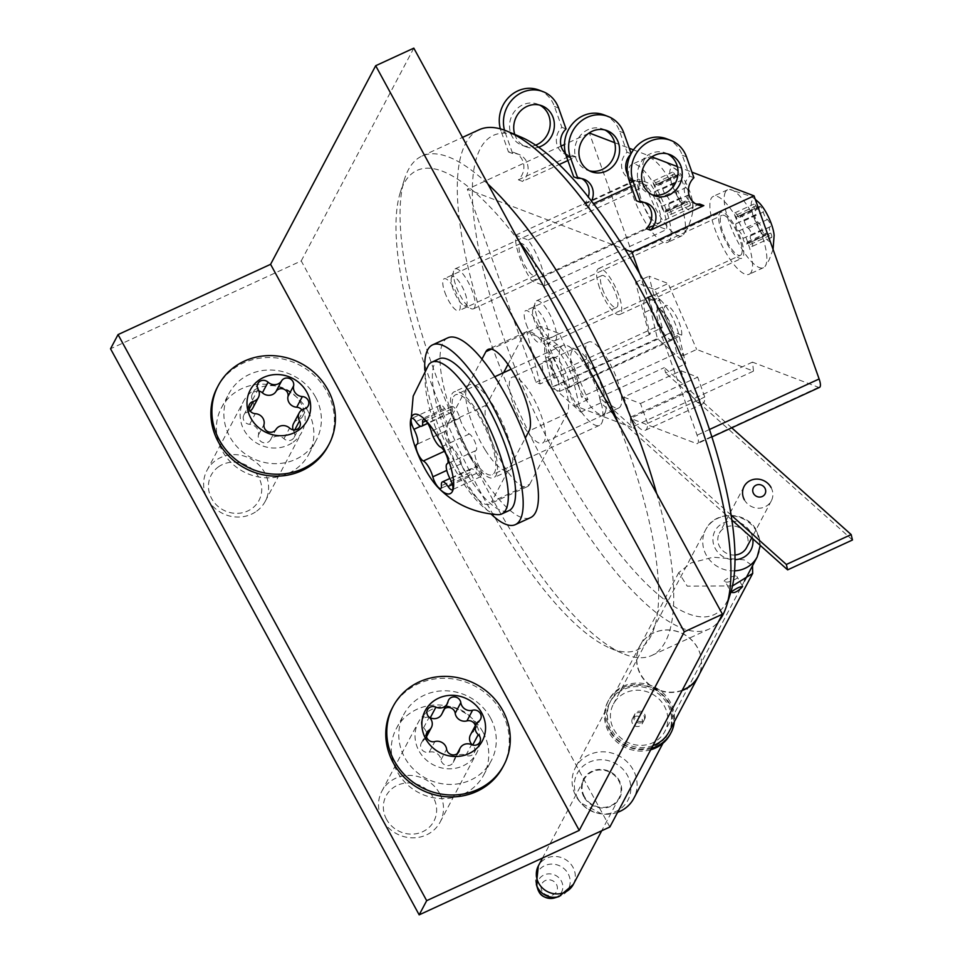 <?xml version="1.0" encoding="UTF-8"?>
<svg xmlns="http://www.w3.org/2000/svg" width="963" height="963" viewBox="0 0 963 963"><rect width="100%" height="100%" fill="white"/><g stroke="black" fill="none" stroke-linecap="round" stroke-linejoin="round"><path stroke-width="0.72" stroke-dasharray="4.82 3.61" d="M643.886 715.581A5.501 5.116 -152.1 0 1 639.215 722.984A5.501 5.116 -152.1 0 1 634.256 715.208A5.501 5.116 -152.1 0 1 643.886 715.581A5.501 5.116 -152.1 0 1 639.215 722.984A5.501 5.116 -152.1 0 1 634.256 715.208A5.501 5.116 -152.1 0 1 643.886 715.581M644.632 714.173A5.501 5.116 -152.1 0 1 639.974 721.564A5.501 5.116 -152.1 0 1 635.014 713.788A5.501 5.116 -152.1 0 1 644.632 714.173M725.404 581.688C726.824 583.987 742.341 576.837 736.851 576.428C735.431 574.129 719.927 581.279 725.404 581.688L730.989 592.594M742.581 586.274L736.851 576.428M682.249 690.194A32.874 30.611 -152.1 0 1 640.636 674.172A32.874 30.611 -152.1 0 1 640.094 645.667A32.874 30.611 -152.1 0 1 649.64 635.135A32.874 30.611 -152.1 0 1 697.657 647.906A32.874 30.611 -152.1 0 1 701.533 662.604A32.874 30.611 -152.1 0 1 698.199 676.411M682.069 690.531A32.983 30.708 -152.1 0 1 640.431 674.413A32.983 30.708 -152.1 0 1 639.889 645.812A32.983 30.708 -152.1 0 1 649.459 635.255A32.983 30.708 -152.1 0 1 697.645 648.063A32.983 30.708 -152.1 0 1 701.533 662.809A32.983 30.708 -152.1 0 1 699.27 674.401M652.902 745.651A32.983 30.708 -152.1 0 1 611.264 729.545A32.983 30.708 -152.1 0 1 610.723 700.932A32.983 30.708 -152.1 0 1 639.263 685.175A32.983 30.708 -152.1 0 1 668.478 703.183A32.983 30.708 -152.1 0 1 669.02 731.796M651.482 748.347A35.186 32.754 -152.1 0 1 609.362 730.423A35.186 32.754 -152.1 0 1 608.772 699.908A35.186 32.754 -152.1 0 1 639.227 683.092A35.186 32.754 -152.1 0 1 670.38 702.304A35.186 32.754 -152.1 0 1 674.353 721.72M650.723 749.768A35.186 32.754 -152.1 0 1 608.616 731.832A35.186 32.754 -152.1 0 1 608.026 701.329A35.186 32.754 -152.1 0 1 638.481 684.512A35.186 32.754 -152.1 0 1 669.634 703.724A35.186 32.754 -152.1 0 1 670.212 734.239M732.482 585.949L687.221 586.142L678.746 572.612L691.229 562.898L713.222 557.204L744.23 559.888L752.512 565.775M632.474 723.526A5.501 5.116 -152.1 0 1 637.145 716.135A5.501 5.116 -152.1 0 1 642.104 723.899A5.501 5.116 -152.1 0 1 632.474 723.526M584.433 796.618A19.79 18.429 -152.1 0 1 584.096 779.452A19.79 18.429 -152.1 0 1 601.225 769.991A19.79 18.429 -152.1 0 1 618.752 780.8A19.79 18.429 -152.1 0 1 619.077 797.966A19.79 18.429 -152.1 0 1 601.947 807.427A19.79 18.429 -152.1 0 1 584.433 796.618M542.025 890.98A8.306 7.728 -152.1 0 1 545.347 880.543A8.306 7.728 -152.1 0 1 556.433 884.347A8.306 7.728 -152.1 0 1 553.111 894.796A8.306 7.728 -152.1 0 1 542.025 890.98M617.62 812.327A32.983 30.708 -152.1 0 1 601.67 813.904A32.983 30.708 -152.1 0 1 580.713 802.817A32.983 30.708 -152.1 0 1 575.994 796.208A32.983 30.708 -152.1 0 1 575.441 767.607A32.983 30.708 -152.1 0 1 603.994 751.838A32.983 30.708 -152.1 0 1 633.197 769.858A32.983 30.708 -152.1 0 1 633.75 798.459M610.518 730.953A32.983 30.708 -152.1 0 1 609.964 702.352A32.983 30.708 -152.1 0 1 638.517 686.583A32.983 30.708 -152.1 0 1 667.72 704.603A32.983 30.708 -152.1 0 1 668.274 733.204A32.983 30.708 -152.1 0 1 639.721 748.973A32.983 30.708 -152.1 0 1 610.518 730.953M613.852 729.424A29.131 27.12 27.9 0 0 639.649 745.338A29.131 27.12 27.9 0 0 664.867 731.411A29.131 27.12 27.9 0 0 664.386 706.144A29.131 27.12 27.9 0 0 638.589 690.23A29.131 27.12 27.9 0 0 613.371 704.158A29.131 27.12 27.9 0 0 613.852 729.424M735.01 554.989A15.396 14.337 -152.1 0 1 719.602 546.611A15.396 14.337 -152.1 0 1 719.337 533.261A15.396 14.337 -152.1 0 1 732.662 525.906A15.396 14.337 -152.1 0 1 746.289 534.321A15.396 14.337 -152.1 0 1 746.554 547.658M771.062 487.507A15.396 14.337 -152.1 0 1 771.327 500.856A15.396 14.337 -152.1 0 1 758.001 508.211A15.396 14.337 -152.1 0 1 744.375 499.797M315.539 397.069A49.474 46.068 27.9 0 0 271.735 370.045A49.474 46.068 27.9 0 0 228.905 393.686A49.474 46.068 27.9 0 0 229.724 436.6A49.474 46.068 27.9 0 0 273.54 463.624A49.474 46.068 27.9 0 0 316.358 439.971A49.474 46.068 27.9 0 0 315.539 397.069M308.028 411.249A49.474 46.068 27.9 0 0 264.223 384.225A49.474 46.068 27.9 0 0 221.394 407.879A49.474 46.068 27.9 0 0 222.224 450.78A49.474 46.068 27.9 0 0 266.029 477.804A49.474 46.068 27.9 0 0 308.858 454.151A49.474 46.068 27.9 0 0 308.028 411.249M490.432 717.844A49.474 46.068 27.9 0 0 446.627 690.82A49.474 46.068 27.9 0 0 403.798 714.462A49.474 46.068 27.9 0 0 404.616 757.375A49.474 46.068 27.9 0 0 448.421 784.4A49.474 46.068 27.9 0 0 491.25 760.746A49.474 46.068 27.9 0 0 490.432 717.844M482.92 732.024A49.474 46.068 27.9 0 0 439.116 705A49.474 46.068 27.9 0 0 396.287 728.654A49.474 46.068 27.9 0 0 397.117 771.556A49.474 46.068 27.9 0 0 440.922 798.58A49.474 46.068 27.9 0 0 483.751 774.926A49.474 46.068 27.9 0 0 482.92 732.024M609.856 827L301.226 260.937L110.54 348.775M503.613 372.669L486.484 405.05A46.176 13.735 -114.7 0 0 497.847 455.054A46.176 13.735 -114.7 0 0 527.399 486.616A46.176 13.735 -114.7 0 0 529.686 484.293L491.551 501.867L525.353 437.984M507.97 364.435L524.004 334.113A46.176 13.735 65.3 0 1 526.292 331.802A46.176 13.735 65.3 0 1 555.856 363.364A46.176 13.735 65.3 0 1 567.219 413.368L529.686 484.293M413.813 48.15L301.226 260.937M486.484 405.05L448.337 422.613A46.176 13.735 -114.7 0 0 459.712 472.628A46.176 13.735 -114.7 0 0 489.264 504.179A46.176 13.735 -114.7 0 0 491.551 501.867M448.337 422.613L481.945 359.115M730.748 592.522A263.874 78.472 65.3 0 1 632.378 568.892A263.874 78.472 65.3 0 1 502.903 335.509A263.874 78.472 65.3 0 1 520.923 137.047M479.093 129.764A274.864 81.735 -114.7 0 0 489.18 338.254A274.864 81.735 -114.7 0 0 709.105 629.056A274.864 81.735 -114.7 0 0 718.567 621.568M519.31 241.641A263.874 78.472 -114.7 0 0 400.247 192.636A263.874 78.472 -114.7 0 0 426.633 370.647A263.874 78.472 -114.7 0 0 610.085 648.111A263.874 78.472 -114.7 0 0 628.093 449.661A263.874 78.472 -114.7 0 0 617.981 422.625M656.67 493.562A274.864 81.735 65.3 0 1 651.903 655.406A274.864 81.735 65.3 0 1 623.061 653.636A274.864 81.735 65.3 0 1 431.966 364.604A274.864 81.735 65.3 0 1 404.484 179.178A274.864 81.735 65.3 0 1 421.89 156.114A274.864 81.735 65.3 0 1 487.952 184.114M513.508 404.713A36.281 10.786 -114.7 0 0 542.542 443.1A36.281 10.786 -114.7 0 0 541.218 415.583A36.281 10.786 -114.7 0 0 512.184 377.195A36.281 10.786 -114.7 0 0 513.508 404.713M589.789 369.575A36.281 10.786 -114.7 0 0 618.812 407.963A36.281 10.786 -114.7 0 0 617.488 380.445A36.281 10.786 -114.7 0 0 588.453 342.058A36.281 10.786 -114.7 0 0 589.789 369.575M444.774 292.114A17.587 5.236 -114.7 0 0 458.845 310.724A17.587 5.236 -114.7 0 0 458.207 297.374A17.587 5.236 -114.7 0 0 444.124 278.764A17.587 5.236 -114.7 0 0 444.774 292.114M521.043 256.977A17.587 5.236 -114.7 0 0 535.115 275.587A17.587 5.236 -114.7 0 0 534.477 262.237A17.587 5.236 -114.7 0 0 520.393 243.627A17.587 5.236 -114.7 0 0 521.043 256.977M526.195 324.05A17.587 5.236 -114.7 0 0 540.267 342.659A17.587 5.236 -114.7 0 0 539.629 329.31A17.587 5.236 -114.7 0 0 525.545 310.7A17.587 5.236 -114.7 0 0 526.195 324.05M602.465 288.912A17.587 5.236 -114.7 0 0 616.549 307.522A17.587 5.236 -114.7 0 0 615.899 294.172A17.587 5.236 -114.7 0 0 601.827 275.562A17.587 5.236 -114.7 0 0 602.465 288.912M504.468 130.161A30.78 28.12 110.9 0 0 505.226 132.641L501.049 131.052L508.476 151.949A16.275 14.866 -69.1 0 1 514.651 152.792A16.275 14.866 -69.1 0 1 522.969 161.495A16.275 14.866 -69.1 0 1 518.383 179.816L522.56 181.417L559.106 164.577M505.226 132.641L512.653 153.55A16.275 14.866 -69.1 0 1 518.84 154.381A16.275 14.866 -69.1 0 1 527.146 163.084A16.275 14.866 -69.1 0 1 522.56 181.417M631.198 186.268L641.141 181.694L636.964 180.093L583.578 204.686L587.755 206.287L593.425 203.674M583.578 204.686A16.275 14.866 110.9 0 0 588.297 197.114M591.499 201.171A16.275 14.866 -69.1 0 1 587.755 206.287M559.635 391.351L569.169 386.957A17.587 5.236 -114.7 0 0 567.183 375.871A17.587 5.236 -114.7 0 0 553.135 357.345A17.587 5.236 -114.7 0 0 553.809 370.767A17.587 5.236 -114.7 0 0 560.322 383.575L550.788 387.969L559.635 391.351A17.587 5.236 -114.7 0 0 557.649 380.265A17.587 5.236 -114.7 0 0 543.601 361.739A17.587 5.236 -114.7 0 0 544.276 375.161A17.587 5.236 -114.7 0 0 550.788 387.969M665.854 335.521L665.192 335.268A17.587 5.236 65.3 0 1 658.692 322.461A17.587 5.236 65.3 0 1 658.018 309.027A17.587 5.236 65.3 0 1 672.066 327.564A17.587 5.236 65.3 0 1 674.04 338.639L673.378 338.386A16.491 4.899 65.3 0 1 672.27 339.987A16.491 4.899 65.3 0 1 665.854 335.521L560.322 383.575M674.04 338.639L681.672 335.124A17.587 5.236 -114.7 0 0 679.685 324.05A17.587 5.236 -114.7 0 0 665.638 305.524A17.587 5.236 -114.7 0 0 666.312 318.946A17.587 5.236 -114.7 0 0 672.824 331.754L665.192 335.268M555.362 348.088A28.589 8.498 65.3 0 1 571.733 375.666A28.589 8.498 65.3 0 1 574.008 383.262L580.785 412.092L552.509 386.825L545.732 357.983A28.589 8.498 65.3 0 1 546.888 343.755A28.589 8.498 65.3 0 1 553.352 346.283L555.362 348.088L559.178 346.331L557.156 344.525A28.589 8.498 -114.7 0 0 550.704 341.997A28.589 8.498 -114.7 0 0 549.536 356.226L554.712 378.23L553.52 377.773L540.171 383.924L535.994 382.323L467.344 189.254L625.011 249.405M553.52 377.773L540.255 326.264L559.479 333.595L587.972 399.525L581.471 397.033L577.812 381.504A28.589 8.498 -114.7 0 0 575.549 373.909A28.589 8.498 -114.7 0 0 559.178 346.331M535.994 382.323L658.03 326.108L662.207 327.697L648.857 333.848L650.049 334.305L644.885 312.301A28.589 8.498 65.3 0 1 646.053 298.073A28.589 8.498 65.3 0 1 652.505 300.612L654.527 302.418A28.589 8.498 65.3 0 1 670.898 329.984A28.589 8.498 65.3 0 1 673.161 337.58L676.808 353.12L581.471 397.033M660.245 299.782A28.589 8.498 65.3 0 1 676.616 327.36A28.589 8.498 65.3 0 1 678.879 334.943L685.656 363.785L657.38 338.507L650.603 309.665A28.589 8.498 65.3 0 1 651.77 295.436A28.589 8.498 65.3 0 1 658.223 297.976L660.245 299.782L654.527 302.418M535.609 145.184A21.993 20.091 -69.1 0 1 522.03 145.269A21.993 20.091 -69.1 0 1 510.799 133.508A21.993 20.091 -69.1 0 1 515.783 109.975A21.993 20.091 -69.1 0 1 537.703 104.185A21.993 20.091 -69.1 0 1 539.749 105.111M538.534 147.219A21.993 20.091 -69.1 0 1 526.207 146.87A21.993 20.091 -69.1 0 1 514.976 135.109A21.993 20.091 -69.1 0 1 514.748 134.423M604.933 129.981A21.993 20.091 110.9 0 0 602.898 129.054A21.993 20.091 110.9 0 0 580.966 134.844A21.993 20.091 110.9 0 0 575.982 158.377A21.993 20.091 110.9 0 0 587.213 170.138A21.993 20.091 110.9 0 0 589.356 170.812M667.612 153.899A21.993 20.091 110.9 0 0 665.577 152.973A21.993 20.091 110.9 0 0 643.645 158.763A21.993 20.091 110.9 0 0 638.674 182.296A21.993 20.091 110.9 0 0 649.905 194.057A21.993 20.091 110.9 0 0 652.035 194.731M544.468 285.77A33.007 9.811 -114.7 0 0 540.809 264.596A33.007 9.811 -114.7 0 0 528.193 239.992L515.65 235.213A33.464 9.955 65.3 0 0 531.925 280.991L544.468 285.77L666.504 229.555A33.007 9.811 -114.7 0 0 662.845 208.369A33.007 9.811 -114.7 0 0 650.23 183.777L637.687 178.986A33.464 9.955 65.3 0 0 653.961 224.764L666.504 229.555M721.612 231.65A25.291 7.523 65.3 0 1 720.637 212.354A25.291 7.523 65.3 0 1 740.824 238.993A25.291 7.523 65.3 0 1 741.799 258.289A25.291 7.523 65.3 0 1 721.612 231.65M599.576 287.877A25.291 7.523 65.3 0 1 598.601 268.569A25.291 7.523 65.3 0 1 618.788 295.208A25.291 7.523 65.3 0 1 619.763 314.504A25.291 7.523 65.3 0 1 599.576 287.877M540.171 383.924L526.917 332.404L546.129 339.746L574.634 405.664L631.463 427.355L630.428 418.363L696.454 443.546A10.99 3.274 65.3 0 0 697.513 443.582A10.99 3.274 65.3 0 0 697.092 435.192L639.817 274.07M623.759 397.117L640.479 403.497L647.557 423.395A27.482 8.173 65.3 0 1 645.391 430.244A27.482 8.173 65.3 0 1 630.837 417.015L623.759 397.117L680.961 370.755L697.681 377.135L704.76 397.045A27.482 8.173 65.3 0 1 702.593 403.894A27.482 8.173 65.3 0 1 688.039 390.665L680.961 370.755M640.479 403.497L697.681 377.135M648.857 333.848L635.604 282.34L654.828 289.67L683.321 355.6L676.808 353.12M683.321 355.6L696.67 349.449L753.499 371.128L631.463 427.355M587.972 399.525L574.634 405.664M650.049 334.305L554.712 378.23M699.644 204.012L646.257 228.604M567.881 160.532L575.958 156.813L571.781 155.224L518.383 179.816M614.695 142.693L629.248 148.242M633.473 149.855L651.867 156.873M677.374 166.611L691.94 172.16M588.501 133.436L564.474 144.51M561.092 146.063L467.344 189.254M662.207 327.697L648.954 276.188L668.166 283.519L696.67 349.449M658.03 326.108L589.38 133.026M819.549 387.367A10.99 3.274 65.3 0 1 818.49 387.331L752.464 362.136L753.499 371.128M752.464 362.136L630.428 418.363M531.925 280.991L653.961 224.764M528.193 239.992L650.23 183.777M515.65 235.213L637.687 178.986M538.714 89.992A30.78 28.12 -69.1 0 1 554.435 106.46L561.874 127.357A16.275 14.866 -69.1 0 0 565.594 154.381A16.275 14.866 -69.1 0 0 571.781 155.224M501.049 131.052A30.78 28.12 -69.1 0 1 500.363 128.873M512.653 153.55L508.476 151.949M575.958 156.813A16.275 14.866 -69.1 0 1 569.783 155.982A16.275 14.866 -69.1 0 1 565.437 153.31M566.051 128.946L561.874 127.357M603.909 114.862A30.78 28.12 -69.1 0 1 619.63 131.329L627.057 152.226A16.275 14.866 110.9 0 0 630.789 179.25A16.275 14.866 110.9 0 0 636.964 180.093M581.869 178.637A16.275 14.866 110.9 0 0 579.846 177.661A16.275 14.866 110.9 0 0 573.671 176.831M641.141 181.694A16.275 14.866 -69.1 0 1 634.966 180.851A16.275 14.866 -69.1 0 1 627.479 174.062M630.777 154.261A16.275 14.866 -69.1 0 1 631.234 153.827L627.057 152.226M666.589 138.78A30.78 28.12 -69.1 0 1 682.31 155.248L689.737 176.145A16.275 14.866 110.9 0 0 693.468 203.169A16.275 14.866 110.9 0 0 695.623 203.795M644.548 202.555A16.275 14.866 110.9 0 0 642.526 201.58A16.275 14.866 110.9 0 0 636.35 200.737M693.914 177.746L689.737 176.145M654.828 289.67L668.166 283.519M635.604 282.34L648.954 276.188M540.255 326.264L526.917 332.404M559.479 333.595L546.129 339.746M630.837 417.015L688.039 390.665M647.557 423.395L704.76 397.045M569.169 386.957L673.378 338.386M568.507 386.705A16.491 4.899 65.3 0 1 567.4 388.306A16.491 4.899 65.3 0 1 560.984 383.828M731.736 427.825L664.362 367.601L665.638 373.006L685.656 363.785M731.17 515.121L599.528 397.466L664.362 367.601M580.785 412.092L600.804 402.871L731.928 520.08M599.528 397.466L600.804 402.871M552.509 386.825L657.38 338.507M852.46 540.002L665.638 373.006M681.672 335.124L672.824 331.754M451.599 277.452A16.046 4.779 -114.7 0 0 451.382 278.006A16.046 4.779 -114.7 0 0 454.777 293.233A16.046 4.779 -114.7 0 0 464.142 305.704A16.046 4.779 -114.7 0 0 466.622 305.006A16.046 4.779 -114.7 0 0 461.855 286.059A16.046 4.779 -114.7 0 0 451.599 277.452M474.554 307.727A21.993 6.536 65.3 0 1 473.459 308.834A21.993 6.536 65.3 0 1 471.16 308.69A21.993 6.536 65.3 0 1 458.328 291.596A21.993 6.536 65.3 0 1 453.669 270.735A21.993 6.536 65.3 0 1 453.97 269.989A21.993 6.536 65.3 0 1 455.066 268.894A21.993 6.536 65.3 0 1 469.137 283.916A21.993 6.536 65.3 0 1 474.554 307.727M658.668 185.113A5.634 1.673 -114.7 0 0 658.836 184.138A4.105 1.216 65.3 0 1 659.174 183.223A4.105 1.216 65.3 0 1 661.136 184.872A4.105 1.216 65.3 0 1 662.821 188.856A5.634 1.673 -114.7 0 0 666.914 196.38A4.105 1.216 65.3 0 1 669.273 199.871A4.105 1.216 65.3 0 1 669.887 203.47A4.105 1.216 65.3 0 1 669.682 203.674A4.105 1.216 65.3 0 1 669.514 203.711A5.634 1.673 -114.7 0 0 669.273 203.759A5.634 1.673 -114.7 0 0 670.26 209.91A4.105 1.216 65.3 0 1 671.187 214.183A4.105 1.216 65.3 0 1 670.982 214.4A4.105 1.216 65.3 0 1 668.876 212.522A5.634 1.673 -114.7 0 0 665.987 209.958A5.634 1.673 -114.7 0 0 665.541 211.21A4.105 1.216 65.3 0 1 665.409 211.92A4.105 1.216 65.3 0 1 665.216 212.125A4.105 1.216 65.3 0 1 663.242 210.488A4.105 1.216 65.3 0 1 661.557 206.491A5.634 1.673 -114.7 0 0 657.464 198.98A4.105 1.216 65.3 0 1 654.936 195.068A4.105 1.216 65.3 0 1 654.696 191.685A4.105 1.216 65.3 0 1 654.864 191.649A5.634 1.673 -114.7 0 0 655.105 191.601A5.634 1.673 -114.7 0 0 655.394 191.324A5.634 1.673 -114.7 0 0 654.118 185.45A4.105 1.216 65.3 0 1 653.395 180.96A4.105 1.216 65.3 0 1 655.502 182.826A5.634 1.673 -114.7 0 0 658.391 185.39A5.634 1.673 -114.7 0 0 658.668 185.113M677.735 176.325A5.634 1.673 -114.7 0 0 677.904 175.362A4.105 1.216 65.3 0 1 678.241 174.447A4.105 1.216 65.3 0 1 680.203 176.085A4.105 1.216 65.3 0 1 681.888 180.081A5.634 1.673 -114.7 0 0 685.981 187.592A4.105 1.216 65.3 0 1 688.34 191.083A4.105 1.216 65.3 0 1 688.954 194.682A4.105 1.216 65.3 0 1 688.75 194.887A4.105 1.216 65.3 0 1 688.581 194.923A5.634 1.673 -114.7 0 0 688.34 194.971A5.634 1.673 -114.7 0 0 689.327 201.123A4.105 1.216 65.3 0 1 690.254 205.408A4.105 1.216 65.3 0 1 690.062 205.613A4.105 1.216 65.3 0 1 687.943 203.747A5.634 1.673 -114.7 0 0 685.054 201.183A5.634 1.673 -114.7 0 0 684.609 202.435A4.105 1.216 65.3 0 1 684.476 203.133A4.105 1.216 65.3 0 1 684.284 203.349A4.105 1.216 65.3 0 1 682.31 201.7A4.105 1.216 65.3 0 1 680.624 197.716A5.634 1.673 -114.7 0 0 676.532 190.205A4.105 1.216 65.3 0 1 674.016 186.28A4.105 1.216 65.3 0 1 673.763 182.898A4.105 1.216 65.3 0 1 673.931 182.862A5.634 1.673 -114.7 0 0 674.172 182.814A5.634 1.673 -114.7 0 0 674.461 182.537A5.634 1.673 -114.7 0 0 673.185 176.662A4.105 1.216 65.3 0 1 672.463 172.172A4.105 1.216 65.3 0 1 674.569 174.05A5.634 1.673 -114.7 0 0 677.458 176.614A5.634 1.673 -114.7 0 0 677.735 176.325M670.453 169.079A23.088 6.861 -114.7 0 0 677.314 196.344A23.088 6.861 -114.7 0 0 692.06 208.706A23.088 6.861 -114.7 0 0 692.698 203.446A23.088 6.861 -114.7 0 0 677.627 170.74A23.088 6.861 -114.7 0 0 670.453 169.079M644.03 160.002A42.878 12.748 -114.7 0 0 654.587 206.443A42.878 12.748 -114.7 0 0 682.033 235.742A42.878 12.748 -114.7 0 0 683.61 234.442A42.878 12.748 -114.7 0 0 684.151 233.6A42.878 12.748 -114.7 0 0 675.063 190.144A42.878 12.748 -114.7 0 0 648.171 157.499A42.878 12.748 -114.7 0 0 646.149 157.86A42.878 12.748 -114.7 0 0 644.03 160.002M660.088 222.26A21.993 6.536 65.3 0 1 658.993 223.356A21.993 6.536 65.3 0 1 644.921 208.333A21.993 6.536 65.3 0 1 639.504 184.523A21.993 6.536 65.3 0 1 640.6 183.415A21.993 6.536 65.3 0 1 654.671 198.438A21.993 6.536 65.3 0 1 660.088 222.26M669.851 240.184A42.878 12.748 65.3 0 1 667.732 242.339A42.878 12.748 65.3 0 1 640.287 213.028A42.878 12.748 65.3 0 1 629.73 166.599A42.878 12.748 65.3 0 1 631.848 164.444A42.878 12.748 65.3 0 1 659.306 193.744A42.878 12.748 65.3 0 1 669.851 240.184M605.667 410.996A35.619 10.593 65.3 0 1 605.546 411.406A35.619 10.593 65.3 0 1 584.12 396.744A35.619 10.593 65.3 0 1 571.095 353.084A35.619 10.593 65.3 0 1 577.21 349.918A35.619 10.593 65.3 0 1 597.794 377.159A35.619 10.593 65.3 0 1 605.667 410.996M559.804 349.641A43.973 13.073 -114.7 0 0 572.588 397.623A43.973 13.073 -114.7 0 0 599.54 425.321A43.973 13.073 -114.7 0 0 602.32 421.625A43.973 13.073 -114.7 0 0 602.465 421.12A43.973 13.073 -114.7 0 0 592.751 379.35A43.973 13.073 -114.7 0 0 567.351 345.717A43.973 13.073 -114.7 0 0 562.729 345.44A43.973 13.073 -114.7 0 0 559.804 349.641M474.964 451.779A12.555 3.732 65.3 0 1 475.806 450.576A12.555 3.732 65.3 0 1 475.878 450.552A9.149 2.72 -114.7 0 0 475.927 450.528A9.149 2.72 -114.7 0 0 475.18 442.486A9.149 2.72 -114.7 0 0 469.306 433.988A12.555 3.732 65.3 0 1 459.833 418.135A9.149 2.72 -114.7 0 0 456.017 409.732A9.149 2.72 -114.7 0 0 451.912 406.494A9.149 2.72 -114.7 0 0 451.298 407.361A9.149 2.72 -114.7 0 0 451.226 409.251A12.555 3.732 65.3 0 1 450.287 413.031A12.555 3.732 65.3 0 1 444.581 408.481A9.149 2.72 -114.7 0 0 440.44 405.17A9.149 2.72 -114.7 0 0 439.826 406.049A9.149 2.72 -114.7 0 0 442.547 416.148A12.555 3.732 65.3 0 1 445.448 431.219A12.555 3.732 65.3 0 1 445.375 431.243A9.149 2.72 -114.7 0 0 445.327 431.268A9.149 2.72 -114.7 0 0 444.713 432.146A9.149 2.72 -114.7 0 0 446.7 440.753A9.149 2.72 -114.7 0 0 451.948 447.795A12.555 3.732 65.3 0 1 461.409 463.66A9.149 2.72 -114.7 0 0 465.237 472.063A9.149 2.72 -114.7 0 0 469.342 475.301A9.149 2.72 -114.7 0 0 470.028 472.544A12.555 3.732 65.3 0 1 470.125 469.956A12.555 3.732 65.3 0 1 470.967 468.764A12.555 3.732 65.3 0 1 476.661 473.302A9.149 2.72 -114.7 0 0 480.814 476.613A9.149 2.72 -114.7 0 0 478.695 465.647A12.555 3.732 65.3 0 1 474.964 451.779M497.811 514.675A83.552 24.845 65.3 0 1 447.59 455.655A83.552 24.845 65.3 0 1 426.188 370.177A83.552 24.845 65.3 0 1 428.716 364.688M452.634 399.007A43.973 13.073 -114.7 0 0 465.43 446.988A43.973 13.073 -114.7 0 0 492.37 474.687A43.973 13.073 -114.7 0 0 495.307 470.486A43.973 13.073 -114.7 0 0 482.523 422.504A43.973 13.073 -114.7 0 0 455.571 394.806A43.973 13.073 -114.7 0 0 452.634 399.007M439.008 358.85A83.552 24.845 -114.7 0 0 433.434 366.831A83.552 24.845 -114.7 0 0 457.738 458.015A83.552 24.845 -114.7 0 0 508.933 510.643M386.536 819.344A27.048 25.182 -152.1 0 1 397.346 785.327A27.048 25.182 -152.1 0 1 433.446 797.725A27.048 25.182 -152.1 0 1 422.649 831.743A27.048 25.182 -152.1 0 1 386.536 819.344M439.61 793.44A32.983 30.708 27.9 0 0 410.407 775.42A32.983 30.708 27.9 0 0 381.854 791.189A32.983 30.708 27.9 0 0 382.407 819.79A32.983 30.708 27.9 0 0 411.61 837.81A32.983 30.708 27.9 0 0 440.163 822.041A32.983 30.708 27.9 0 0 439.61 793.44M429.498 717.495A6.572 6.115 27.9 0 0 423.564 727.847A9.016 8.39 -152.1 0 1 425.586 730.387A9.016 8.39 -152.1 0 1 425.742 738.2A9.016 8.39 -152.1 0 1 423.154 741.065A6.572 6.115 27.9 0 0 429.233 752.199A9.016 8.39 -152.1 0 1 439.995 756.798A9.016 8.39 -152.1 0 1 440.982 759.807A6.572 6.115 27.9 0 0 453.766 760.89A9.016 8.39 -152.1 0 1 454.524 758.748A9.016 8.39 -152.1 0 1 465.911 755.293A6.572 6.115 27.9 0 0 472.616 745.23A9.016 8.39 -152.1 0 1 472.303 744.953M444.641 708.696A6.572 6.115 27.9 0 0 442.414 712.199A9.016 8.39 -152.1 0 1 441.656 714.341M476.131 724.429A32.983 30.708 27.9 0 0 446.928 706.409A32.983 30.708 27.9 0 0 418.375 722.178A32.983 30.708 27.9 0 0 418.917 750.779A32.983 30.708 27.9 0 0 448.132 768.799A32.983 30.708 27.9 0 0 476.673 753.03A32.983 30.708 27.9 0 0 476.131 724.429M502.915 766.921A62.667 58.346 27.9 0 0 501.867 712.572A62.667 58.346 27.9 0 0 446.387 678.337A62.667 58.346 27.9 0 0 392.134 708.299M470.438 734.889A9.016 8.39 -152.1 0 1 473.014 732.024A6.572 6.115 27.9 0 0 475.337 725.62M218.24 467.007A27.048 25.182 -152.1 0 1 255.737 472.761A27.048 25.182 -152.1 0 1 251.957 508.512A27.048 25.182 -152.1 0 1 214.46 502.758A27.048 25.182 -152.1 0 1 218.24 467.007M256.676 511.148A32.983 30.708 27.9 0 0 265.27 501.266A32.983 30.708 27.9 0 0 256.339 462.601A32.983 30.708 27.9 0 0 215.556 460.543A32.983 30.708 27.9 0 0 206.961 470.413A32.983 30.708 27.9 0 0 215.881 509.09A32.983 30.708 27.9 0 0 256.676 511.148M250.151 410.972A9.016 8.39 -152.1 0 1 247.611 412.104A6.572 6.115 27.9 0 0 249.67 424.31A9.016 8.39 -152.1 0 1 258.397 435.059A6.572 6.115 27.9 0 0 270.35 440.091A9.016 8.39 -152.1 0 1 283.977 438.731A6.572 6.115 27.9 0 0 293.884 431.544A9.016 8.39 -152.1 0 1 293.101 429.811M293.595 423.467A9.016 8.39 -152.1 0 1 298.771 419.435A6.572 6.115 27.9 0 0 301.864 409.925M293.185 442.137A32.983 30.708 27.9 0 0 301.78 432.255A32.983 30.708 27.9 0 0 292.86 393.59A32.983 30.708 27.9 0 0 252.077 391.532A32.983 30.708 27.9 0 0 243.483 401.402A32.983 30.708 27.9 0 0 252.402 440.079A32.983 30.708 27.9 0 0 293.185 442.137M328.022 446.146A62.667 58.346 27.9 0 0 311.061 372.669A62.667 58.346 27.9 0 0 233.576 368.757A62.667 58.346 27.9 0 0 217.241 387.523M258.915 391.074A6.572 6.115 27.9 0 0 252.511 399.994A9.016 8.39 -152.1 0 1 252.8 408.071M470.233 457.401A47.271 14.06 -114.7 0 0 493.754 477.684A47.271 14.06 -114.7 0 0 477.708 412.092A47.271 14.06 -114.7 0 0 454.187 391.809A47.271 14.06 -114.7 0 0 470.233 457.401M485.484 450.371A47.271 14.06 -114.7 0 0 509.006 470.654A47.271 14.06 -114.7 0 0 492.96 405.062A47.271 14.06 -114.7 0 0 469.45 384.779A47.271 14.06 -114.7 0 0 485.484 450.371M447.819 337.844A98.948 29.42 -114.7 0 0 481.404 475.132A98.948 29.42 -114.7 0 0 530.625 517.588M424.815 370.153A98.948 29.42 -114.7 0 0 466.152 482.162A98.948 29.42 -114.7 0 0 491.118 514.086M533.033 309.388A16.046 4.779 -114.7 0 0 532.804 309.93A16.046 4.779 -114.7 0 0 536.198 325.169A16.046 4.779 -114.7 0 0 545.564 337.64A16.046 4.779 -114.7 0 0 548.043 336.942A16.046 4.779 -114.7 0 0 543.276 317.983A16.046 4.779 -114.7 0 0 533.033 309.388M555.976 339.662A21.993 6.536 65.3 0 1 554.881 340.77A21.993 6.536 65.3 0 1 552.581 340.625A21.993 6.536 65.3 0 1 539.749 323.532A21.993 6.536 65.3 0 1 535.091 302.671A21.993 6.536 65.3 0 1 535.392 301.925A21.993 6.536 65.3 0 1 536.487 300.817A21.993 6.536 65.3 0 1 550.559 315.852A21.993 6.536 65.3 0 1 555.976 339.662M740.09 217.048A5.634 1.673 -114.7 0 0 740.27 216.073A4.105 1.216 65.3 0 1 740.595 215.158A4.105 1.216 65.3 0 1 742.557 216.795A4.105 1.216 65.3 0 1 744.243 220.792A5.634 1.673 -114.7 0 0 748.335 228.303A4.105 1.216 65.3 0 1 750.695 231.806A4.105 1.216 65.3 0 1 751.309 235.405A4.105 1.216 65.3 0 1 751.104 235.61A4.105 1.216 65.3 0 1 750.935 235.646A5.634 1.673 -114.7 0 0 750.695 235.694A5.634 1.673 -114.7 0 0 751.682 241.845A4.105 1.216 65.3 0 1 752.609 246.119A4.105 1.216 65.3 0 1 752.416 246.323A4.105 1.216 65.3 0 1 750.297 244.458A5.634 1.673 -114.7 0 0 747.408 241.894A5.634 1.673 -114.7 0 0 746.963 243.145A4.105 1.216 65.3 0 1 746.831 243.856A4.105 1.216 65.3 0 1 746.638 244.06A4.105 1.216 65.3 0 1 744.664 242.423A4.105 1.216 65.3 0 1 742.979 238.427A5.634 1.673 -114.7 0 0 738.886 230.915A4.105 1.216 65.3 0 1 736.37 227.003A4.105 1.216 65.3 0 1 736.117 223.621A4.105 1.216 65.3 0 1 736.298 223.585A5.634 1.673 -114.7 0 0 736.539 223.536A5.634 1.673 -114.7 0 0 736.815 223.247A5.634 1.673 -114.7 0 0 735.539 217.385A4.105 1.216 65.3 0 1 734.817 212.895A4.105 1.216 65.3 0 1 736.924 214.761A5.634 1.673 -114.7 0 0 739.813 217.325A5.634 1.673 -114.7 0 0 740.09 217.048M759.169 208.261A5.634 1.673 -114.7 0 0 759.338 207.286A4.105 1.216 65.3 0 1 759.663 206.383A4.105 1.216 65.3 0 1 761.625 208.02A4.105 1.216 65.3 0 1 763.31 212.004A5.634 1.673 -114.7 0 0 767.403 219.528A4.105 1.216 65.3 0 1 769.762 223.019A4.105 1.216 65.3 0 1 770.376 226.618A4.105 1.216 65.3 0 1 770.171 226.823A4.105 1.216 65.3 0 1 770.003 226.859A5.634 1.673 -114.7 0 0 769.762 226.907A5.634 1.673 -114.7 0 0 770.749 233.058A4.105 1.216 65.3 0 1 771.688 237.343A4.105 1.216 65.3 0 1 771.483 237.548A4.105 1.216 65.3 0 1 769.377 235.67A5.634 1.673 -114.7 0 0 766.476 233.106A5.634 1.673 -114.7 0 0 766.03 234.37A4.105 1.216 65.3 0 1 765.91 235.068A4.105 1.216 65.3 0 1 765.705 235.273A4.105 1.216 65.3 0 1 763.743 233.636A4.105 1.216 65.3 0 1 762.046 229.651A5.634 1.673 -114.7 0 0 757.953 222.128A4.105 1.216 65.3 0 1 755.437 218.216A4.105 1.216 65.3 0 1 755.185 214.833A4.105 1.216 65.3 0 1 755.365 214.797A5.634 1.673 -114.7 0 0 755.606 214.749A5.634 1.673 -114.7 0 0 755.883 214.472A5.634 1.673 -114.7 0 0 754.607 208.598A4.105 1.216 65.3 0 1 753.885 204.108A4.105 1.216 65.3 0 1 755.991 205.974A5.634 1.673 -114.7 0 0 758.88 208.55A5.634 1.673 -114.7 0 0 759.169 208.261M759.049 202.675A23.088 6.861 -114.7 0 0 751.874 201.014A23.088 6.861 -114.7 0 0 758.736 228.279A23.088 6.861 -114.7 0 0 773.482 240.642A23.088 6.861 -114.7 0 0 774.12 235.381M725.464 191.938A42.878 12.748 -114.7 0 0 736.009 238.379A42.878 12.748 -114.7 0 0 763.466 267.678A42.878 12.748 -114.7 0 0 765.043 266.378A42.878 12.748 -114.7 0 0 765.585 265.523A42.878 12.748 -114.7 0 0 756.485 222.08A42.878 12.748 -114.7 0 0 729.593 189.434A42.878 12.748 -114.7 0 0 727.583 189.783A42.878 12.748 -114.7 0 0 725.464 191.938M741.51 254.196A21.993 6.536 65.3 0 1 740.415 255.291A21.993 6.536 65.3 0 1 726.343 240.269A21.993 6.536 65.3 0 1 720.926 216.458A21.993 6.536 65.3 0 1 722.021 215.351A21.993 6.536 65.3 0 1 736.093 230.374A21.993 6.536 65.3 0 1 741.51 254.196M751.284 272.12A42.878 12.748 65.3 0 1 749.154 274.262A42.878 12.748 65.3 0 1 721.708 244.963A42.878 12.748 65.3 0 1 711.151 198.522A42.878 12.748 65.3 0 1 713.282 196.38A42.878 12.748 65.3 0 1 740.728 225.679A42.878 12.748 65.3 0 1 751.284 272.12M573.31 884.455A19.79 18.429 27.9 0 0 572.985 867.29A19.79 18.429 27.9 0 0 555.458 856.48A19.79 18.429 27.9 0 0 538.329 865.942M536.367 884.588A17.539 16.335 -152.1 0 1 546.262 865.027A17.539 16.335 -152.1 0 1 568.122 873.694A17.539 16.335 -152.1 0 1 559.009 896.565M554.544 897.925A13.013 12.122 27.9 0 0 561.309 880.952A13.013 12.122 27.9 0 0 545.094 874.524A13.013 12.122 27.9 0 0 537.751 889.03M583.903 796.858A20.404 18.995 -152.1 0 1 592.04 771.207A20.404 18.995 -152.1 0 1 619.281 780.56A20.404 18.995 -152.1 0 1 611.132 806.212A20.404 18.995 -152.1 0 1 583.903 796.858M577.716 798.291A28.661 26.687 -152.1 0 1 589.163 762.251A28.661 26.687 -152.1 0 1 627.431 775.396A28.661 26.687 -152.1 0 1 626.155 803.094A28.661 26.687 -152.1 0 1 600.033 813.675A28.661 26.687 -152.1 0 1 581.821 804.033A28.661 26.687 -152.1 0 1 577.716 798.291M734.6 570.842A29.131 27.12 -152.1 0 1 706.18 554.941A29.131 27.12 -152.1 0 1 705.698 529.674A29.131 27.12 -152.1 0 1 730.917 515.747A29.131 27.12 -152.1 0 1 756.713 531.66A29.131 27.12 -152.1 0 1 757.195 556.927M752.765 538.702A20.343 18.935 27.9 0 0 750.586 532.334A20.343 18.935 27.9 0 0 723.43 523.005A20.343 18.935 27.9 0 0 715.304 548.585A20.343 18.935 27.9 0 0 735.046 559.696M524.004 334.113L491.395 349.136M567.219 413.368L529.084 430.943M709.49 429.486L697.092 435.192M818.49 387.331L696.454 443.546M554.435 106.46L558.612 108.049M619.63 131.329L623.807 132.918M682.31 155.248L686.487 156.837M673.161 337.58L678.879 334.943M652.505 300.612L658.223 297.976M644.885 312.301L650.603 309.665M574.008 383.262L577.812 381.504M553.352 346.283L557.156 344.525M545.732 357.983L549.536 356.226M658.836 184.138L677.904 175.362M654.118 185.45L673.185 176.662M661.557 206.491L680.624 197.716M668.876 212.522L687.943 203.747M669.514 203.711L688.581 194.923M662.821 188.856L681.888 180.081M666.914 196.38L685.981 187.592M670.26 209.91L689.327 201.123M665.541 211.21L684.609 202.435M657.464 198.98L676.532 190.205M654.864 191.649L673.931 182.862M655.502 182.826L674.569 174.05M475.878 450.552L447.374 463.672M476.661 473.302L452.393 484.485M451.948 447.795L444.388 451.286M442.547 416.148L420.662 426.236M451.226 409.251L425.851 420.939M469.306 433.988L440.693 447.169M459.833 418.135L431.231 431.316M444.581 408.481L415.98 421.662M445.375 431.243L433.194 436.853L445.448 431.219M461.409 463.66L446.784 470.401M470.028 472.544L441.427 485.725M478.695 465.647L450.094 478.816M440.982 759.807L446.615 749.166M423.154 741.065L426.248 735.226M442.414 712.199L448.048 701.558M453.766 760.89L457.858 753.15M465.911 755.293L471.533 744.652M473.014 732.024L478.647 721.383M423.564 727.847L429.185 717.218M429.233 752.199L434.855 741.558M247.611 412.104L249.164 409.167M293.884 431.544L294.75 429.907M270.35 440.091L275.984 429.45M249.67 424.31L255.303 413.681M258.397 435.059L264.031 424.418M283.977 438.731L289.61 428.09M298.771 419.435L304.404 408.794M252.511 399.994L258.132 389.353M740.27 216.073L759.338 207.286M735.539 217.385L754.607 208.598M742.979 238.427L762.046 229.651M750.297 244.458L769.377 235.67M750.935 235.646L770.003 226.859M744.243 220.792L763.31 212.004M748.335 228.303L767.403 219.528M751.682 241.845L770.749 233.058M746.963 243.145L766.03 234.37M738.886 230.915L757.953 222.128M736.298 223.585L755.365 214.797M736.924 214.761L755.991 205.974M642.104 723.899L644.729 718.94M632.39 718.759L635.014 713.788M678.746 572.612L640.094 645.667M608.772 699.908L608.026 701.329M639.889 645.812L610.723 700.932M584.096 779.452L542.518 858.021M609.964 702.352L575.441 767.607M668.274 733.204L662.941 743.28M760.264 545.407L756.81 530.962C747.107 510.956 714.775 510.125 705.698 529.674L613.371 704.158M601.67 813.904L580.713 802.817M744.471 580.978L664.867 731.411M744.11 486.447L719.337 533.261M771.327 500.856L751.766 537.811M619.077 797.966L601.731 830.744M221.394 407.879L228.905 393.686M396.287 728.654L403.798 714.462M527.399 486.616L489.264 504.179M526.292 331.802L488.157 349.376M483.751 774.926L491.25 760.746M308.858 454.151L316.358 439.971M400.247 192.636L404.484 179.178M618.812 407.963L542.542 443.1M535.115 275.587L458.845 310.724M616.549 307.522L540.267 342.659M421.89 156.114L462.481 137.408M651.903 655.406L709.105 629.056M601.827 275.562L525.545 310.7M520.393 243.627L444.124 278.764M588.453 342.058L512.184 377.195M610.085 648.111L623.061 653.636M553.135 357.345L543.601 361.739M658.018 309.027L665.638 305.524M541.88 105.774L537.703 104.185M607.075 130.643L602.898 129.054M669.754 154.562L665.577 152.973M598.601 268.569L720.637 212.354M711.91 436.949L697.513 443.582M619.763 314.504L741.799 258.289M654.082 195.658L649.905 194.057M591.39 171.739L587.213 170.138M526.207 146.87L522.03 145.269M645.391 430.244L702.593 403.894M567.4 388.306L672.27 339.987M646.053 298.073L651.77 295.436M546.888 343.755L550.704 341.997M646.703 203.169L642.526 201.58M584.023 179.262L579.846 177.661M518.84 154.381L514.651 152.792M697.645 204.77L693.468 203.169M634.966 180.851L630.789 179.25M569.783 155.982L565.594 154.381M464.142 305.704L471.16 308.69M451.382 278.006L453.669 270.735M665.216 212.125L684.284 203.349M670.982 214.4L690.062 205.613M669.682 203.674L688.75 194.887M692.698 203.446C693.95 208.766 692.265 217.012 687.618 228.195L683.61 234.442M473.459 308.834L658.993 223.356M682.033 235.742L667.732 242.339M646.149 157.86L631.848 164.444M455.066 268.894L640.6 183.415M677.627 170.74L665.806 162.193M657.356 158.967L648.171 157.499M659.174 183.223L678.241 174.447M669.273 203.759L688.34 194.971M665.987 209.958L685.054 201.183M654.696 191.685L673.763 182.898M655.105 191.601L674.172 182.814M653.395 180.96L672.463 172.172M658.391 185.39L677.458 176.614M605.546 411.406L602.32 421.625M475.806 450.576L447.41 463.66M470.967 468.764L449.914 478.467M599.54 425.321L492.37 474.687M562.729 345.44L511.136 369.202M494.765 376.75L455.571 394.806M475.927 450.528L447.326 463.697M451.912 406.494L423.311 419.663M450.287 413.031L427.741 423.419M440.44 405.17L411.827 418.351M445.327 431.268L416.714 444.449M469.342 475.301L440.741 488.482M480.814 476.613L452.213 489.794M577.21 349.918L567.351 345.717M425.742 738.2L426.465 736.827M442.968 710.634L448.602 699.993M381.854 791.189L418.375 722.178M440.163 822.041L476.673 753.03M453.2 762.443L458.833 751.814M454.524 758.748L457.16 753.74M474.205 752.777L479.839 742.136M474.891 729.942L480.525 719.301M421.975 720.312L427.596 709.671M421.288 743.147L426.91 732.506M302.551 416.498L308.184 405.856M294.1 437.419L299.722 426.778M265.27 501.266L301.78 432.255M206.961 470.413L243.483 401.402M243.844 415.029L249.465 404.4M252.294 394.12L257.928 383.479M509.006 470.654L493.754 477.684M469.45 384.779L454.187 391.809M545.564 337.64L552.581 340.625M532.804 309.93L535.091 302.671M746.638 244.06L765.705 235.273M752.416 246.323L771.483 237.548M751.104 235.61L770.171 226.823M773.06 249.393L769.04 260.13L765.043 266.378M554.881 340.77L740.415 255.291M763.466 267.678L749.154 274.262M727.583 189.783L713.282 196.38M536.487 300.817L722.021 215.351M755.245 199.269L751.441 196.536L729.593 189.434M740.595 215.158L759.663 206.383M750.695 235.694L769.762 226.907M747.408 241.894L766.476 233.106M736.117 223.621L755.185 214.833M736.539 223.536L755.606 214.749M734.817 212.895L753.885 204.108M739.813 217.325L758.88 208.55"/><path stroke-width="1.44" d="M742.473 586.744C740.451 586.383 736.647 588.14 731.037 592.016C733.734 593.629 737.55 591.872 742.473 586.744L742.569 586.274M752.512 565.775L752.693 573.418L698.199 676.411A32.874 30.611 -152.1 0 1 682.249 690.194M699.27 674.401A32.983 30.708 -152.1 0 1 698.187 676.664A32.983 30.708 -152.1 0 1 682.069 690.531M698.187 676.664L669.02 731.796A32.983 30.708 -152.1 0 1 652.902 745.651M674.353 721.72A35.186 32.754 -152.1 0 1 670.97 732.819A35.186 32.754 -152.1 0 1 651.482 748.347M670.97 732.819L670.212 734.239A35.186 32.754 -152.1 0 1 650.723 749.768M752.693 573.418L732.482 585.949M662.941 743.28L633.75 798.459A32.983 30.708 -152.1 0 1 617.62 812.327M751.766 537.811L746.554 547.658A15.396 14.337 -152.1 0 1 735.01 554.989M744.375 499.797A15.396 14.337 -152.1 0 1 744.11 486.447A15.396 14.337 -152.1 0 1 757.436 479.093A15.396 14.337 -152.1 0 1 771.062 487.507M753.499 493.453A6.597 6.139 -152.1 0 1 756.136 485.159A6.597 6.139 -152.1 0 1 764.935 488.181A6.597 6.139 -152.1 0 1 762.311 496.475A6.597 6.139 -152.1 0 1 753.499 493.453M270.591 264.319L118.052 334.594L426.681 900.67L579.232 830.395L270.591 264.319L375.678 65.725L413.813 48.15L722.455 614.225L609.856 827L419.17 914.85L110.54 348.775L118.052 334.594M419.17 914.85L426.681 900.67M503.613 372.669L507.97 364.435M722.455 614.225L684.308 631.788L375.678 65.725M481.945 359.115L485.87 351.688A46.176 13.735 65.3 0 1 488.157 349.376A46.176 13.735 65.3 0 1 517.721 380.927A46.176 13.735 65.3 0 1 529.084 430.943L525.353 437.984M684.308 631.788L579.232 830.395M507.934 131.522L520.923 137.047A263.874 78.472 65.3 0 1 704.362 414.523A263.874 78.472 65.3 0 1 730.748 592.522L726.511 605.98A274.864 81.735 -114.7 0 0 699.03 420.554A274.864 81.735 -114.7 0 0 507.934 131.522A274.864 81.735 -114.7 0 0 479.093 129.764L462.481 137.408M617.981 422.625A263.874 78.472 -114.7 0 0 519.31 241.641M487.952 184.114A274.864 81.735 65.3 0 1 641.827 446.904A274.864 81.735 65.3 0 1 656.67 493.562M718.567 621.568A274.864 81.735 -114.7 0 0 726.511 605.98M588.297 197.114A16.275 14.866 110.9 0 0 588.152 186.365A16.275 14.866 110.9 0 0 581.869 178.637M631.15 153.574L623.807 132.918A30.78 28.12 110.9 0 0 608.086 116.463A30.78 28.12 110.9 0 0 587.201 117.354A30.78 28.12 110.9 0 0 570.421 157.523L577.848 178.42A16.275 14.866 -69.1 0 1 584.023 179.262A16.275 14.866 -69.1 0 1 592.329 187.966A16.275 14.866 -69.1 0 1 591.499 201.171M644.548 202.555A16.275 14.866 110.9 0 1 650.832 210.283A16.275 14.866 110.9 0 1 646.257 228.604L650.434 230.205A16.275 14.866 110.9 0 0 655.021 211.872A16.275 14.866 110.9 0 0 646.703 203.169A16.275 14.866 110.9 0 0 640.527 202.338L636.35 200.737L628.923 179.84A30.78 28.12 -69.1 0 1 645.704 139.683A30.78 28.12 -69.1 0 1 666.589 138.78L670.766 140.381A30.78 28.12 110.9 0 0 649.881 141.272A30.78 28.12 110.9 0 0 633.1 181.441L640.527 202.338M539.749 105.111A21.993 20.091 -69.1 0 1 548.934 115.945A21.993 20.091 -69.1 0 1 535.609 145.184M514.748 134.423A21.993 20.091 -69.1 0 1 520.213 111.299A21.993 20.091 -69.1 0 1 541.88 105.774A21.993 20.091 -69.1 0 1 553.111 117.534A21.993 20.091 -69.1 0 1 538.534 147.219M589.356 170.812A21.993 20.091 110.9 0 0 609.94 163.445A21.993 20.091 110.9 0 0 614.129 140.815A21.993 20.091 110.9 0 0 604.933 129.981M580.171 159.978A21.993 20.091 -69.1 0 1 585.143 136.433A21.993 20.091 -69.1 0 1 607.075 130.643A21.993 20.091 -69.1 0 1 618.306 142.404A21.993 20.091 -69.1 0 1 613.323 165.949A21.993 20.091 -69.1 0 1 591.39 171.739A21.993 20.091 -69.1 0 1 580.171 159.978M652.035 194.731A21.993 20.091 110.9 0 0 672.619 187.352A21.993 20.091 110.9 0 0 676.808 164.733A21.993 20.091 110.9 0 0 667.612 153.899M642.851 183.897A21.993 20.091 -69.1 0 1 647.822 160.352A21.993 20.091 -69.1 0 1 669.754 154.562A21.993 20.091 -69.1 0 1 680.985 166.322A21.993 20.091 -69.1 0 1 676.002 189.867A21.993 20.091 -69.1 0 1 654.082 195.658A21.993 20.091 -69.1 0 1 642.851 183.897M625.011 249.405L631.993 252.077L639.817 274.07M593.425 203.674L631.198 186.268M650.434 230.205L703.821 205.601L699.644 204.012A16.275 14.866 110.9 0 1 695.623 203.795M559.106 164.577L567.881 160.532M691.94 172.16L754.029 195.85L631.993 252.077M588.501 133.436L589.38 133.026L614.695 142.693M629.248 148.242L633.473 149.855M651.867 156.873L677.374 166.611M564.474 144.51L561.092 146.063M754.029 195.85L819.128 378.977A10.99 3.274 65.3 0 1 819.549 387.367L711.91 436.949M500.363 128.873A30.78 28.12 -69.1 0 1 517.841 90.883A30.78 28.12 -69.1 0 1 538.714 89.992L542.891 91.581A30.78 28.12 110.9 0 0 522.018 92.484A30.78 28.12 110.9 0 0 504.468 130.161M565.437 153.31A16.275 14.866 -69.1 0 1 566.051 128.946L558.612 108.049A30.78 28.12 110.9 0 0 542.891 91.581M570.421 157.523L566.232 155.922L573.671 176.831L577.848 178.42M566.232 155.922A30.78 28.12 -69.1 0 1 583.024 115.765A30.78 28.12 -69.1 0 1 603.909 114.862L608.086 116.463M627.479 174.062A16.275 14.866 -69.1 0 1 630.777 154.261M670.766 140.381A30.78 28.12 110.9 0 1 686.487 156.837L693.914 177.746A16.275 14.866 110.9 0 0 697.645 204.77A16.275 14.866 110.9 0 0 703.821 205.601M851.184 534.585L852.46 540.002L787.626 569.867L786.35 564.462L851.184 534.585L731.736 427.825M731.17 515.121L786.35 564.462M731.928 520.08L787.626 569.867M446.363 464.948A12.555 3.732 65.3 0 1 447.193 463.757A12.555 3.732 65.3 0 1 447.277 463.721A9.149 2.72 -114.7 0 0 447.326 463.697A9.149 2.72 -114.7 0 0 446.579 455.655A9.149 2.72 -114.7 0 0 440.693 447.169A12.555 3.732 65.3 0 1 431.231 431.316A9.149 2.72 -114.7 0 0 427.416 422.913A9.149 2.72 -114.7 0 0 423.311 419.663A9.149 2.72 -114.7 0 0 422.697 420.542A9.149 2.72 -114.7 0 0 422.625 422.42A12.555 3.732 65.3 0 1 421.686 426.212A12.555 3.732 65.3 0 1 415.98 421.662A9.149 2.72 -114.7 0 0 411.827 418.351A9.149 2.72 -114.7 0 0 411.225 419.218A9.149 2.72 -114.7 0 0 413.946 429.329A12.555 3.732 65.3 0 1 416.847 444.388A12.555 3.732 65.3 0 1 416.774 444.425A9.149 2.72 -114.7 0 0 416.714 444.449A9.149 2.72 -114.7 0 0 416.112 445.315A9.149 2.72 -114.7 0 0 418.098 453.934A9.149 2.72 -114.7 0 0 423.347 460.976A12.555 3.732 65.3 0 1 432.808 476.829A9.149 2.72 -114.7 0 0 436.636 485.232A9.149 2.72 -114.7 0 0 440.741 488.482A9.149 2.72 -114.7 0 0 441.427 485.725A12.555 3.732 65.3 0 1 441.523 483.137A12.555 3.732 65.3 0 1 442.366 481.933A12.555 3.732 65.3 0 1 448.06 486.484A9.149 2.72 -114.7 0 0 452.213 489.794A9.149 2.72 -114.7 0 0 450.094 478.816A12.555 3.732 65.3 0 1 446.363 464.948M453.14 489.457A43.54 12.952 65.3 0 1 438.707 488.145A43.54 12.952 65.3 0 1 410.479 426.85A43.54 12.952 65.3 0 1 410.9 418.688A43.54 12.952 65.3 0 1 436.937 435.613A43.54 12.952 65.3 0 1 453.14 489.457M410.479 426.85L413.175 396.166L428.716 364.688A83.552 24.845 65.3 0 1 431.761 362.196A83.552 24.845 65.3 0 1 482.957 414.824A83.552 24.845 65.3 0 1 507.26 505.996A83.552 24.845 65.3 0 1 501.687 513.977A83.552 24.845 65.3 0 1 497.811 514.675C474.47 513.038 454.765 504.203 438.707 488.145M501.687 513.977L508.933 510.643A83.552 24.845 -114.7 0 0 514.507 502.662A83.552 24.845 -114.7 0 0 490.203 411.49A83.552 24.845 -114.7 0 0 439.008 358.85L431.761 362.196M445.616 746.156A9.016 8.39 -152.1 0 1 446.615 749.166A6.572 6.115 27.9 0 0 459.387 750.249A9.016 8.39 -152.1 0 1 460.145 748.107A9.016 8.39 -152.1 0 1 471.533 744.652A6.572 6.115 27.9 0 0 478.25 734.6A9.016 8.39 -152.1 0 1 476.071 724.248A9.016 8.39 -152.1 0 1 478.647 721.383A6.572 6.115 27.9 0 0 472.58 710.249A9.016 8.39 -152.1 0 1 460.82 702.641A6.572 6.115 27.9 0 0 448.048 701.558A9.016 8.39 -152.1 0 1 447.289 703.7A9.016 8.39 -152.1 0 1 435.902 707.155A6.572 6.115 27.9 0 0 429.185 717.218A9.016 8.39 -152.1 0 1 431.219 719.746A9.016 8.39 -152.1 0 1 431.364 727.559A9.016 8.39 -152.1 0 1 428.788 730.423A6.572 6.115 27.9 0 0 434.855 741.558A9.016 8.39 -152.1 0 1 445.616 746.156M475.337 725.62A6.572 6.115 27.9 0 0 466.947 720.89A9.016 8.39 -152.1 0 1 455.198 713.282A6.572 6.115 27.9 0 0 444.641 708.696M425.682 738.814A32.321 30.094 -152.1 0 1 438.598 698.163A32.321 30.094 -152.1 0 1 481.753 712.993A32.321 30.094 -152.1 0 1 468.837 753.644A32.321 30.094 -152.1 0 1 425.682 738.814M394.192 760.722A62.667 58.346 -152.1 0 1 393.145 706.385A62.667 58.346 -152.1 0 1 447.398 676.423A62.667 58.346 -152.1 0 1 502.879 710.658A62.667 58.346 -152.1 0 1 503.926 765.007A62.667 58.346 -152.1 0 1 449.685 794.957A62.667 58.346 -152.1 0 1 394.192 760.722M393.145 706.385L392.134 708.299A62.667 58.346 27.9 0 0 393.181 762.648A62.667 58.346 27.9 0 0 448.662 796.883A62.667 58.346 27.9 0 0 502.915 766.921L503.926 765.007M472.303 744.953A9.016 8.39 -152.1 0 1 470.438 734.889L476.071 724.248M447.289 703.7L441.656 714.341A9.016 8.39 -152.1 0 1 430.268 717.796A6.572 6.115 27.9 0 0 429.498 717.495M258.433 397.43A9.016 8.39 -152.1 0 1 256.086 400.127A9.016 8.39 -152.1 0 1 253.245 401.463A6.572 6.115 27.9 0 0 255.303 413.681A9.016 8.39 -152.1 0 1 264.031 424.418A6.572 6.115 27.9 0 0 275.984 429.45A9.016 8.39 -152.1 0 1 289.61 428.09A6.572 6.115 27.9 0 0 299.517 420.903A9.016 8.39 -152.1 0 1 299.216 412.826A9.016 8.39 -152.1 0 1 304.404 408.794A6.572 6.115 27.9 0 0 302.346 396.575A9.016 8.39 -152.1 0 1 293.619 385.838A6.572 6.115 27.9 0 0 281.665 380.806A9.016 8.39 -152.1 0 1 279.571 383.057A9.016 8.39 -152.1 0 1 268.039 382.167A6.572 6.115 27.9 0 0 258.132 389.353A9.016 8.39 -152.1 0 1 258.433 397.43L252.8 408.071A9.016 8.39 -152.1 0 1 250.452 410.768A9.016 8.39 -152.1 0 1 250.151 410.972M301.864 409.925A6.572 6.115 27.9 0 0 296.724 407.217A9.016 8.39 -152.1 0 1 287.985 396.467A6.572 6.115 27.9 0 0 276.032 391.447A9.016 8.39 -152.1 0 1 273.949 393.698A9.016 8.39 -152.1 0 1 262.405 392.808A6.572 6.115 27.9 0 0 258.915 391.074M258.674 380.337A32.321 30.094 -152.1 0 1 303.489 387.21A32.321 30.094 -152.1 0 1 298.975 429.931A32.321 30.094 -152.1 0 1 254.16 423.046A32.321 30.094 -152.1 0 1 258.674 380.337M234.587 366.843A62.667 58.346 -152.1 0 1 312.084 370.743A62.667 58.346 -152.1 0 1 329.033 444.232A62.667 58.346 -152.1 0 1 312.71 462.998A62.667 58.346 -152.1 0 1 235.213 459.086A62.667 58.346 -152.1 0 1 218.252 385.609A62.667 58.346 -152.1 0 1 234.587 366.843M218.252 385.609L217.241 387.523A62.667 58.346 27.9 0 0 234.202 461A62.667 58.346 27.9 0 0 311.699 464.912A62.667 58.346 27.9 0 0 328.022 446.146L329.033 444.232M293.101 429.811A9.016 8.39 -152.1 0 1 293.595 423.467L299.216 412.826M491.118 514.086A98.948 29.42 -114.7 0 0 515.374 524.618L530.625 517.588A98.948 29.42 -114.7 0 0 497.052 380.313A98.948 29.42 -114.7 0 0 447.819 337.844L432.568 344.874A98.948 29.42 -114.7 0 0 424.815 370.153M515.374 524.618A98.948 29.42 -114.7 0 0 481.789 387.331A98.948 29.42 -114.7 0 0 432.568 344.874M773.06 249.393L774.12 235.381A23.088 6.861 -114.7 0 0 759.049 202.675L755.245 199.269M538.329 865.942A19.79 18.429 27.9 0 0 538.666 883.107A19.79 18.429 27.9 0 0 556.181 893.917A19.79 18.429 27.9 0 0 573.31 884.455L559.009 896.565A17.539 16.335 -152.1 0 1 537.691 887.717A17.539 16.335 -152.1 0 1 536.367 884.588L538.329 865.942L542.518 858.021M554.544 897.925C546.515 898.876 541.254 896.709 538.762 891.413L537.751 889.03A13.013 12.122 27.9 0 0 538.738 891.353A13.013 12.122 27.9 0 0 554.544 897.925L559.009 896.565M760.264 545.407L757.195 556.927A29.131 27.12 -152.1 0 1 734.6 570.842M735.046 559.696A20.343 18.935 27.9 0 0 752.765 538.702M491.395 349.136L485.87 351.688M819.128 378.977L709.49 429.486M633.1 181.441L628.923 179.84M452.393 484.485L448.06 486.484M444.388 451.286L423.347 460.976M420.662 426.236L413.946 429.329M425.851 420.939L422.625 422.42M446.784 470.401L432.808 476.829M426.248 735.226L428.788 730.423M466.947 720.89L472.58 710.249M472.713 745.061L478.25 734.6M457.858 753.15L459.387 750.249M455.198 713.282L460.82 702.641M430.268 717.796L435.902 707.155M249.164 409.167L253.245 401.463M262.405 392.808L268.039 382.167M296.724 407.217L302.346 396.575M294.75 429.907L299.517 420.903M287.985 396.467L293.619 385.838M276.032 391.447L281.665 380.806M537.751 889.03L536.367 884.588M757.195 556.927L744.471 580.978M601.731 830.744L573.31 884.455M665.806 162.193L657.356 158.967M449.914 478.467L442.366 481.933M511.136 369.202L494.765 376.75M427.741 423.419L421.686 426.212M426.465 736.827L431.364 727.559M457.16 753.74L460.145 748.107"/></g></svg>
